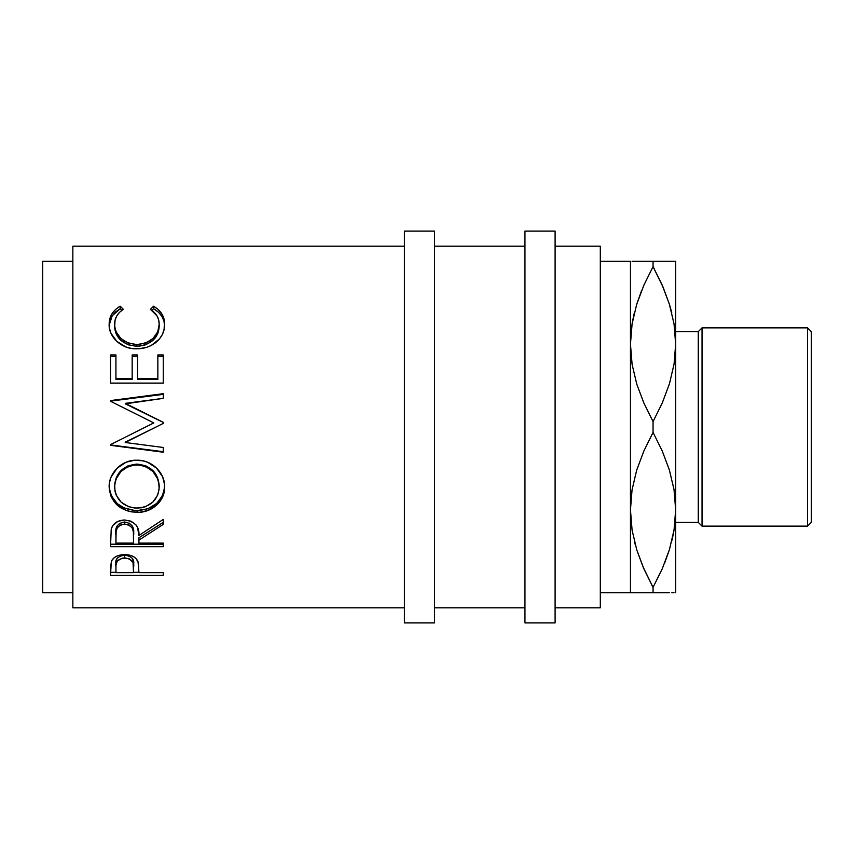 <?xml version="1.0" encoding="UTF-8"?>
<svg xmlns="http://www.w3.org/2000/svg" width="854" height="854" viewBox="0 0 854 854"><rect width="100%" height="100%" fill="white"/><g stroke="black" fill="none" stroke-linecap="round" stroke-linejoin="round"><path stroke-width="1.28" d="M630.455 592.772L653.054 592.772L653.054 587.381L643.905 568.881L636.753 549.859L632.099 530.185L630.455 509.891L632.045 489.908L636.668 470.223L643.873 450.976L653.054 432.402L653.054 421.598L643.905 403.099L636.753 384.087L632.099 364.412L630.455 344.109L630.455 592.772L600.309 592.772L630.455 592.772L630.455 344.109L631.875 362.95L630.455 344.109L630.455 261.228L600.309 261.228L630.455 261.228L630.455 344.109L632.045 324.136L636.668 304.44L643.873 285.193L653.054 266.619L653.054 261.228L634.319 261.228M674.244 362.95L675.663 344.109L675.663 592.772L675.663 344.109L674.062 364.092L669.451 383.777L662.245 403.024L653.054 421.598L653.054 432.402L662.213 450.901L669.355 469.913L674.019 489.588L675.663 509.891L674.062 529.864L669.451 549.56L662.245 568.807L653.054 587.381L653.054 592.772L643.884 592.772L669.44 592.772M674.244 491.05L675.663 509.891L674.244 491.05M631.875 491.05L630.455 509.891L632.077 530.035L630.455 509.891L632.045 489.908L636.668 470.223L643.873 450.976L653.054 432.402L662.213 450.901L669.355 469.913L674.019 489.588L675.663 509.891L674.062 529.864L669.451 549.56L662.245 568.807L653.054 587.381L662.234 568.828M72.846 607.845L404.39 607.845L72.846 607.845L72.846 246.155L72.846 607.845M404.39 246.155L72.846 246.155L404.39 246.155M163.263 575.415L110.518 575.415L110.646 565.38L112.034 560.096L114.479 557.502L118.076 555.602L124.663 554.588L129.242 555.025L133.341 556.509L136.352 558.922L138.369 562.946L138.924 572.66L163.263 572.66L163.263 575.415L163.263 572.66L163.263 575.415L110.518 575.415L111.308 561.548C113.336 557.086 117.788 554.769 124.663 554.588C131.697 554.758 136.16 557.171 138.049 561.825L138.924 572.66L163.263 572.66M163.263 546.699L110.518 546.699L111.233 528.946L112.941 525.37L117.916 521.335L124.62 519.99L131.089 521.218L136.032 524.943L137.515 527.441L138.924 535.501L163.263 519.413L163.263 524.388L138.924 540.134L138.924 543.101L163.263 543.101L163.263 546.699L163.263 544.201L110.518 544.201L163.263 544.201L163.263 543.101L163.263 546.699L110.518 546.699L111.233 528.946C113.112 523.278 117.574 520.299 124.62 519.99C134.836 521.431 139.608 526.598 138.924 535.501L163.263 519.413L163.263 524.388L163.263 522.36L138.924 537.774L163.263 522.36L163.263 519.413M109.291 489.865L109.622 482.115L111.084 477.055L117.073 468.205L126.114 462.206L134.121 460.349L142.308 460.712L147.561 462.195L156.549 468.12L162.612 476.778L164.502 484.335L164.149 492L162.666 496.847L156.677 505.066L147.753 510.532L139.842 512.24L131.708 511.909L126.488 510.575L117.382 505.344L111.287 497.199L109.291 489.865M163.263 393.673L110.518 400.579L110.518 401.263L153.795 422.89L110.518 444.646L110.518 445.318L163.263 452.225L110.518 444.934L163.263 451.702L163.263 447.496L125.228 442.489L163.263 423.392L163.263 422.324L125.314 403.355L163.263 422.324L163.263 423.392L125.228 442.489L163.263 447.496L163.263 452.225L110.518 445.318L110.518 444.646L153.795 422.89L110.518 401.263L110.518 400.579L163.263 393.673L163.263 398.348L125.314 403.355L163.263 422.42L125.314 403.846L163.263 398.348L163.263 394.367L110.518 401.124L163.263 394.367L163.263 393.673L163.263 398.348M163.263 383.104L110.518 383.104L110.518 354.954L115.93 354.954L115.93 378.525L132.156 378.525L132.156 354.954L137.569 354.954L137.569 378.525L157.851 378.525L157.851 354.954L163.263 354.954L163.263 383.104L163.263 356.46L157.851 356.46L163.263 356.46L163.263 354.954L163.263 383.104L110.518 383.104L110.518 356.46L115.93 356.46L110.518 356.46M118.887 306.981L120.2 306.223L123.371 309.34L119.539 312.308L116.742 315.959L115.098 320.101L114.671 326.388L116.155 331.918L120.841 338.504L128.153 343.052L136.939 344.568L145.799 343.03L153.112 338.387L157.766 331.726L159.207 324.253L158.673 319.908L156.976 315.852L150.411 309.34L153.549 306.223L158.342 309.639L161.865 313.941L164.459 321.531L164.117 329.292L162.473 334.277L159.527 338.899L151.243 345.464L146.61 347.364L139.138 348.72L131.1 348.368L125.837 346.948L116.859 341.386L110.999 333.359L109.6 328.843L109.205 322.919L109.814 318.926L111.863 313.952L115.375 309.639L118.887 306.981M42.7 592.772L72.846 592.772L42.7 592.772L42.7 261.228L42.7 592.772M72.846 261.228L42.7 261.228L72.846 261.228M404.39 622.918L434.537 622.918L434.537 231.082L404.39 231.082L404.39 622.918L404.39 231.082L434.537 231.082L434.537 622.918L404.39 622.918M524.954 622.918L555.1 622.918L555.1 231.082L524.954 231.082L524.954 622.918L524.954 231.082L555.1 231.082L555.1 622.918L524.954 622.918M807.532 526.139L811.3 522.37L811.3 331.63L807.532 327.861L807.532 526.139L807.532 327.861L702.041 327.861L698.273 331.63L698.273 522.37L702.041 526.139L702.041 327.861L702.041 526.139L807.532 526.139L702.041 526.139L698.273 522.37L698.273 331.63L675.663 331.63L698.273 331.63L702.041 327.861L807.532 327.861L811.3 331.63L811.3 522.37L807.532 526.139M675.663 522.37L698.273 522.37L675.663 522.37M555.1 607.845L600.309 607.845L600.309 246.155L555.1 246.155L600.309 246.155L600.309 607.845L555.1 607.845M434.537 607.845L524.954 607.845L434.537 607.845M524.954 246.155L434.537 246.155L524.954 246.155M636.678 592.772L634.308 592.772M643.158 567.152L636.753 549.859L632.099 530.185L630.455 509.891M651.602 584.691L653.054 587.381L662.213 568.881L669.397 549.72M635.472 545.471L634.298 540.998M636.71 261.228L632.067 261.228M634.116 313.76L632.099 323.815L630.455 344.109L632.045 324.136L636.668 304.44L643.873 285.193L653.054 266.619L643.884 285.172M654.516 269.309L653.054 266.619L643.905 285.119L636.71 304.28L641.567 290.659M675.663 261.228L675.663 344.109L674.041 323.965L675.663 344.109L675.663 261.228L671.81 261.228M672.002 540.24L674.019 530.185L675.663 509.891M664.551 563.341L669.408 549.709M674.03 592.772L671.799 592.772M674.03 261.228L653.054 261.228L662.234 261.228L653.054 261.228L653.054 266.619L662.213 285.119L669.355 304.141L674.019 323.815L675.663 344.109L674.062 364.092L669.451 383.777L662.245 403.024L653.054 421.598L643.905 403.099L636.753 384.087L632.099 364.412L630.455 344.109M662.96 286.848L669.355 304.141L674.019 323.815L675.663 344.109M671.82 313.002L669.397 304.27M669.408 261.228L662.245 261.228M653.054 261.228L643.884 261.228M671.436 311.464L669.408 304.291M663.131 287.243L653.054 266.619M633.647 315.809L632.077 323.976M642.987 566.757L653.054 587.381M672.472 538.191L674.041 530.024M632.088 592.772L643.873 592.772M653.054 592.772L662.234 592.772M134.868 508.055L141.508 507.778L145.735 506.614L152.898 502.003L157.659 495.203L159.122 489.171L158.823 482.873L157.616 478.752L152.919 471.461L145.596 466.53L139.095 464.971L132.423 465.281L128.153 466.551L120.916 471.536L116.229 478.795L114.671 484.987L115.002 491.263L116.272 495.235L121.076 502.088L128.388 506.635L134.868 508.055M129.071 523.032L132.199 525.883L133.587 533.259C134.537 527.121 131.548 523.363 124.609 521.997L124.609 524.014C131.559 525.456 134.548 529.299 133.587 535.543L133.512 543.101L133.363 531.732L132.199 527.986L129.093 525.093L124.609 524.014L120.243 525.103L117.201 527.943L116.123 531.626L115.93 543.101L133.512 543.101L115.93 543.101L115.93 535.351C114.927 529.192 117.831 525.413 124.609 524.014L124.609 521.997C117.852 523.342 114.948 527.035 115.93 533.099L117.286 525.69M133.512 572.66L133.021 562.498L129.125 558.74L122.442 558.1L117.265 560.929L115.963 565.284L115.93 572.66L133.512 572.66L115.93 572.66L115.93 566.736C115.002 561.932 117.927 558.986 124.684 557.897L124.684 555.175C117.937 556.21 115.012 559.092 115.93 563.832L115.93 566.736L116.133 560.971L117.265 558.132L120.371 555.975L124.684 555.175L124.684 557.897C131.58 559.039 134.558 562.071 133.63 567.003L133.512 572.66M159.207 487.09L159.207 485.841C158.171 472.721 150.72 465.473 136.864 464.085L136.864 464.875C150.731 466.305 158.182 473.714 159.207 487.09C158.139 499.953 150.763 506.966 137.099 508.141C123.328 507.062 115.813 500.038 114.575 487.09C115.685 473.789 123.104 466.38 136.864 464.875L136.864 464.085C123.104 465.558 115.674 472.806 114.575 485.841L116.229 477.717L120.916 470.607L128.153 465.729L136.864 464.085L145.596 465.708L152.919 470.533L157.616 477.674L159.207 487.09M133.63 564.088L133.63 564.067C134.548 559.231 131.569 556.253 124.684 555.175L129.125 555.997L132.231 558.249L133.405 561.153L133.63 566.981M109.205 325.043L112.205 315.788L120.2 308.742L121.866 310.344L120.2 308.742L115.375 312.084L111.863 316.311L109.312 323.773M114.671 328.491L114.575 326.666C115.557 338.333 123.019 344.877 136.939 346.286L128.153 344.802L120.841 340.351L116.155 333.903L114.671 328.491M139.213 346.201L136.939 346.286C150.987 344.845 158.417 338.216 159.207 326.399L157.766 333.711L153.112 340.234L145.799 344.781L139.213 346.201M153.549 308.742L151.873 310.365L153.549 308.742C160.936 312.948 164.619 318.82 164.619 326.367L163.968 321.147L161.865 316.3L158.342 312.084L153.549 308.742L153.549 306.223L153.549 308.742M132.156 379.539L115.93 379.539L132.156 379.539L132.156 378.525L132.156 379.539M137.569 356.46L132.156 356.46L137.569 356.46M157.851 379.539L137.569 379.539L157.851 379.539L157.851 378.525L157.851 379.539M164.502 488.168L164.619 485.67C163.178 501.042 154.008 509.347 137.12 510.564L147.753 508.792L156.677 503.444L162.666 495.395L164.502 488.168M134.409 510.468L137.12 510.564C120.179 509.507 110.86 501.341 109.163 486.054L109.686 491.018L111.287 495.736L117.382 503.711L124.011 507.852L134.409 510.468M118.492 524.281L122.335 522.264L127 522.274M110.518 572.329L115.93 572.329L110.518 572.329L110.518 569.266M133.512 572.329L138.924 572.329L133.512 572.329M120.2 308.742L120.2 306.223C112.792 310.504 109.109 316.524 109.163 324.285C108.33 336.508 121.492 349.446 136.587 348.806C143.696 348.859 149.962 346.863 155.396 342.828C161.726 337.618 164.801 331.416 164.619 324.232C164.63 316.514 160.936 310.514 153.549 306.223L150.411 309.34C156.207 313.066 159.132 318.04 159.207 324.253L159.207 326.399L159.207 324.253C158.428 336.316 150.998 343.084 136.939 344.568L136.939 346.286L136.939 344.568C123.008 343.137 115.557 336.455 114.575 324.531L114.575 326.666L114.575 324.531C114.564 318.147 117.5 313.087 123.371 309.34L120.2 306.223L120.2 308.742M163.263 354.954L157.851 354.954L157.851 378.525L157.851 354.954M115.93 378.525L115.93 354.954L115.93 378.525L132.156 378.525L132.156 354.954L137.569 354.954L137.569 379.539L137.569 378.525L157.851 378.525M115.93 354.954L110.518 354.954L110.518 383.104M153.795 422.976L145.639 427L153.795 422.976M163.263 447.496L163.263 452.225M125.228 442.158L156.079 427L125.228 442.158M163.263 422.324L163.263 423.392M137.12 512.347L137.12 510.564L137.12 512.347C151.895 512.87 165.281 500.839 164.619 486.908C165.249 473.009 151.67 459.623 136.875 460.231C121.876 459.537 108.405 473.265 109.163 487.314C110.86 502.931 120.179 511.279 137.12 512.347M163.263 543.101L138.924 543.101L138.924 540.134L163.263 524.388M138.924 537.774L138.924 540.134L138.924 537.774M110.518 544.201L110.518 538.586M133.587 535.511L133.587 533.259"/></g></svg>
